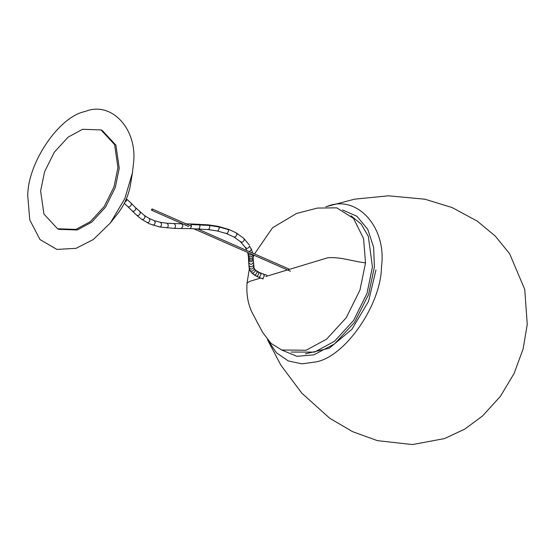 <?xml version="1.0" encoding="UTF-8"?>
<svg xmlns="http://www.w3.org/2000/svg" width="555" height="555" viewBox="0 0 555 555"><rect width="100%" height="100%" fill="white"/><g stroke="black" fill="none" stroke-linecap="round" stroke-linejoin="round"><path stroke-width="0.83" d="M40.619 191.045L44.56 171.8L54.293 152.223L68.14 137.113L82.605 129.294L100.982 129.925L114.601 144.612L117.938 167.659L113.997 186.903L104.264 206.474L90.416 221.584L75.952 229.402L57.574 228.771L43.956 214.084L40.619 191.045M57.574 228.771L58.885 229.347L77.263 229.978L91.728 222.16L105.575 207.05L115.308 187.479L119.249 168.234L115.912 145.188L102.293 130.501L100.982 129.925M133.429 163.947C138.035 129.384 111.479 100.545 85.13 111.513C59.191 116.363 27.639 162.775 27.75 195.908L29.79 219.967L40.015 239.6L56.915 249.417L76.042 248.335L93.323 239.531L110.438 222.874L124.854 198.537L132.409 172.841L133.429 163.947M254.516 253.912L272.574 227.723L296.634 213.439L317.425 208.07L336.774 207.834L353.549 218.455L363.567 238.574L365.523 262.876L359.959 290.071L346.202 317.758L326.611 339.154L306.117 350.233L281.746 350.004L270.986 343.358L262.737 332.521M350.989 215.791L361.138 224.033L368.319 236.319L372.426 266.913L367.021 293.394L353.618 320.388L334.505 341.283L314.498 352.113L291.146 352.043M144.39 215.472L135.58 207.674L135.864 208.985C134.9 211.039 133.679 211.698 132.215 210.969L136.724 215.257C138.188 215.95 139.374 215.264 140.297 213.203L139.818 211.712M151.834 210.262L151.376 209.762L151.834 210.262L152.389 209.457L151.924 208.951L152.389 209.457M365.523 262.876C353.077 261.454 339.889 256.632 327.783 257.763L288.538 269.633M262.751 332.549L252.636 313.603C248.134 304.924 246.26 294.823 247.017 283.3L249.299 281.503L260.649 278.062M265.678 276.543L287.497 269.945M281.198 349.796L296.953 356.324L313.839 354.86L334.568 343.885L354.485 322.434L368.582 294.497L374.396 266.927L373.619 247.246L367.778 229.347L356.934 216.27L342.601 209.984M267.572 339.764L276.404 352.765L288.322 360.958L301.982 363.837L315.885 361.915C345.272 356.754 381.34 304.383 381.472 266.684C386.96 227.418 357.136 194.243 327.242 206.356L325.993 206.737M266.886 275.204L263.382 274.045L264.36 275.807L262.883 278.395L261.807 278.492L263.202 278.971M263.382 274.045L260.17 272.769L261.079 274.503L259.483 277.049L258.262 277.084L261.807 278.492M260.17 272.769L258.186 271.811L259.025 273.511L257.34 276.008L255.98 275.981L258.262 277.084M258.186 271.811L256.5 270.798L257.208 272.415L255.397 274.843L253.829 274.683L255.98 275.981M256.5 270.798L254.939 269.473L255.404 270.875L253.434 273.171L251.505 272.699L253.829 274.683M254.939 269.473L254.086 268.211L254.225 269.126C252.92 271.582 251.408 271.846 249.701 269.91L249.015 267.26M253.531 264.804L253.524 265.033C252.157 267.33 250.61 267.441 248.89 265.38L249.701 269.91M253.711 267.198L253.656 266.518L253.711 267.198C252.352 269.508 250.811 269.654 249.084 267.628L248.557 259.719C249.903 262.355 251.471 262.432 253.253 259.962L253.253 259.56M248.682 262.397C250.125 264.895 251.692 264.929 253.378 262.494L253.364 261.995M254.086 268.211L253.17 258.609C251.29 260.871 249.729 260.725 248.501 258.179L248.418 256.611M253.135 256.521L253.101 257.034C251.124 259.338 249.563 259.171 248.425 256.528M248.251 254.953C249.618 257.492 251.179 257.513 252.934 255.023L252.948 254.773M248.432 256.833L247.96 253.711L250.145 255.168L252.012 254.356M252.587 253.066L252.539 252.601L252.65 253.094M245.143 247.072C246.753 248.994 248.231 248.689 249.59 246.156L251.387 249.625L249.368 251.658M208.583 224.865L218.24 226.364L229.18 229.548L236.27 232.899L243.811 238.393L244.29 239.774C243.229 242.313 241.876 242.826 240.239 241.321M236.277 232.906L237.006 234.467L235.473 236.936L233.932 236.992L226.176 233.461L227.446 233.218L228.674 230.672L227.765 229.028M226.176 233.461L217.269 230.977L208.222 229.562L190.199 228.625L191.454 226.558L191.059 224.511L209.506 225.448L218.982 226.96L228.417 229.603M218.053 226.329L218.982 226.96L219.28 228.05L218.281 230.713L216.894 230.901M191.059 224.511L190.233 223.908L208.722 224.879L209.846 226.572L209.069 229.236L207.958 229.534M198.85 224.158L200.022 225.836L199.398 228.417L198.648 228.778M181.242 228.459L182.817 226.475L182.782 225.531L181.617 223.831L167.173 223.263L168.241 224.955C168.123 227.3 167.45 228.209 166.222 227.703M173.847 228.313C174.95 228.466 175.484 227.488 175.442 225.392L174.291 223.693M167.027 223.249L160.561 222.34L161.526 224.019C161.262 226.364 160.499 227.259 159.223 226.711M160.444 222.319L154.422 220.724L155.213 222.361C154.748 224.664 153.846 225.517 152.507 224.935M154.366 220.703L149.267 218.49L149.871 220.044C149.219 222.271 148.192 223.075 146.804 222.465M149.212 218.462L144.557 215.569L145.008 217.026C144.203 219.169 143.086 219.912 141.657 219.267L149.33 223.769L159.694 226.974L174.166 228.403L190.199 228.625M127.782 206.578L127.83 206.626C129.315 207.23 130.508 206.55 131.41 204.573L131.126 203.255L128.85 201.063L131.105 203.234M127.192 199.536L128.85 201.063M126.478 198.898L126.797 200.251L124.646 202.603M124.306 203.283L136.724 215.257M152.16 208.964L191.468 226.225M197.316 228.792L289.578 269.314M290.549 271.284L193.535 228.674M188.644 226.53L151.598 210.255M110.438 222.874L117.632 213.751C124.389 205.017 128.698 195.207 130.557 184.322L132.409 172.841M375.95 269.938L368.548 301.344L351.849 329.379L329.281 348.214L305.354 353.861M247.017 283.3L249.32 268.856M253.17 257.076L253.947 255.21M325.868 206.744L354.7 199.148L388.521 195.825L424.922 199.203L452.138 207.563L477.217 221.105L495.213 236.028L509.608 253.718L524.746 289.405L527.25 324.432L523.087 349.039L514.103 373.446L500.457 396.256L482.538 415.993L464.729 429.119L444.562 438.568L412.469 444.569L377.386 440.642L352.598 431.658L329.753 418.276L301.837 393.183L280.906 365.239L267.489 339.667M247.96 253.711L247.592 252.421M246.926 250.61L245.345 247.558L240.599 241.848L233.932 236.992M135.58 207.674L131.133 203.262M249.771 270.105L251.505 272.699M248.501 258.311L248.682 262.459M252.927 254.572L253.212 258.172M251.262 248.772L252.539 252.601M243.811 238.393L249.361 245.088M181.617 223.831L182.526 223.838M185.197 223.866L190.24 223.908M136.801 215.333L141.803 219.392M127.199 199.543L128.816 201.028"/></g></svg>
